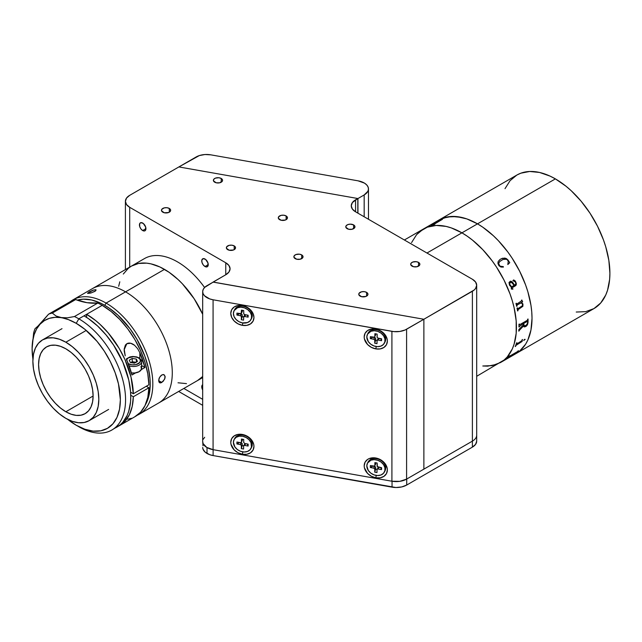 <?xml version="1.0" encoding="UTF-8"?>
<svg xmlns="http://www.w3.org/2000/svg" width="642" height="642" viewBox="0 0 642 642"><rect width="100%" height="100%" fill="white"/><g stroke="black" fill="none" stroke-linecap="round" stroke-linejoin="round"><path stroke-width="0.96" d="M576.243 312.036L585.673 311.659L593.93 308.601A77.096 44.515 -120 0 0 605.751 246.825A77.096 44.515 -120 0 0 555.386 178.885L477.504 223.849A77.096 44.515 60 0 1 527.868 291.789A77.096 44.515 60 0 1 516.048 353.565L512.083 355.427L516.048 353.565A77.096 44.515 -120 0 0 527.868 291.789A77.096 44.515 -120 0 0 477.504 223.849L482.848 227.236L493.329 235.694L498.369 240.686L507.79 251.945L512.083 258.1L519.643 271.197L525.581 284.879L527.868 291.789L530.974 305.383L531.753 311.948L532.017 318.272L530.974 329.948L527.868 339.971L525.581 344.232L519.643 351.062L516.048 353.565L519.643 351.062L525.581 344.232L527.868 339.971L530.974 329.948L532.017 318.272L531.753 311.948L530.974 305.383L527.868 291.789L525.581 284.879L519.643 271.197L512.083 258.1L507.79 251.945L498.369 240.686L493.329 235.694L482.848 227.236L477.504 223.849L555.386 178.885A77.096 44.515 -120 0 0 516.834 175.065L510.053 180.691L505.013 188.668M435.356 222.533L442.916 218.168L451.799 216.442L461.678 217.421L466.862 218.914L477.504 223.849L426.954 253.028L461.927 232.837A77.096 44.515 -120 0 0 423.375 229.025L416.594 234.643L411.562 242.62L416.594 234.643L419.788 231.521L427.339 227.164L423.375 229.025A77.096 44.515 60 0 1 461.927 232.837L451.294 227.91L446.102 226.417L436.223 225.438L427.339 227.164L436.223 225.438L446.102 226.417L451.294 227.91L461.927 232.837A77.096 44.515 60 0 1 512.292 300.777A77.096 44.515 60 0 1 500.471 362.561A77.096 44.515 -120 0 0 512.292 300.777A77.096 44.515 -120 0 0 461.927 232.837L467.272 236.232L461.927 232.837L477.504 223.849L466.862 218.914L456.639 216.595L447.217 216.972L438.951 220.029A77.096 44.515 60 0 1 477.504 223.849A77.096 44.515 -120 0 0 438.951 220.029L435.356 222.533M433.799 224.435L433.799 224.435A77.096 44.515 60 0 1 434.859 224.227L434.474 224.443A77.096 44.515 -120 0 0 430.991 225.318L431.368 225.093A77.096 44.515 60 0 1 432.379 224.796L440.693 219.989A77.096 44.515 -120 0 0 439.698 220.286L440.075 220.07A77.096 44.515 60 0 1 440.564 219.917L442.394 219.307A77.096 44.515 60 0 1 442.482 219.283L433.799 224.435M476.693 376.292L504.066 360.058L496.515 364.423L487.623 366.149L482.792 365.996L492.213 365.619L500.471 362.561L593.93 308.601L600.711 302.976L605.751 295.007L607.549 290.224L609.635 279.326L609.9 273.307L608.849 260.419L605.751 246.825L603.464 239.915L597.525 226.225L589.966 213.136L581.082 201.155L571.211 190.73L566.019 186.236L555.386 178.885L550.042 176.101L539.561 172.457L529.682 171.478L520.798 173.204L516.834 175.065L404.38 239.988M504.066 360.058L507.252 356.936L512.292 348.959L514.098 344.184L516.184 333.286L516.184 320.944L514.098 307.638L512.292 300.777L510.005 293.875L504.066 280.185L496.515 267.096L492.213 260.933L482.792 249.674L472.56 240.188L467.272 236.232L472.56 240.188L482.792 249.674L492.213 260.933L496.515 267.096L504.066 280.185L510.005 293.875L512.292 300.777L514.098 307.638L516.184 320.944L516.184 333.286L514.098 344.184L512.292 348.959L507.252 356.936L504.066 360.058M515.261 346.503L515.59 346.311A77.064 44.491 -120 0 0 515.999 345.308L522.098 341.44A77.064 44.491 -120 0 0 522.131 341.343L522.307 339.971A77.064 44.491 -120 0 0 522.46 339.514M516.658 344.024L516.569 343.735A77.064 44.491 -120 0 0 516.906 342.724M506.947 358.3L507.156 358.18A77.064 44.491 -120 0 0 507.942 357.49L517.332 351.96A77.064 44.491 -120 0 0 517.396 351.896L518.078 351.054A77.064 44.491 -120 0 0 518.351 350.765M508.946 356.623L508.986 356.479A77.064 44.491 -120 0 0 509.644 355.788M518.447 350.701A77.096 44.515 60 0 1 518.094 351.086L517.42 351.928A77.096 44.515 60 0 1 517.348 351.993L507.958 357.522A77.096 44.515 60 0 1 507.172 358.212L506.795 358.429A77.096 44.515 -120 0 0 509.363 355.949L509.74 355.732A77.096 44.515 60 0 1 509.01 356.503L517.348 351.688A77.096 44.515 -120 0 0 518.07 350.925L518.447 350.701M516.85 343.968L521.769 340.774A77.096 44.515 -120 0 0 522.123 339.714L522.5 339.49A77.096 44.515 60 0 1 522.339 339.995L522.155 341.367A77.096 44.515 60 0 1 522.123 341.464L516.024 345.332A77.096 44.515 60 0 1 515.614 346.335L515.237 346.552A77.096 44.515 -120 0 0 516.569 342.916L516.946 342.7A77.096 44.515 60 0 1 516.593 343.759L516.85 343.968M525.164 339.393L523.712 340.509L524.546 339.353L525.164 339.393M526.007 326.401L524.249 326.898L523.535 325.759L519.177 330.55A77.096 44.515 60 0 1 519.153 330.895L518.776 331.12A77.096 44.515 -120 0 0 518.88 329.498L523.503 324.78A77.096 44.515 -120 0 0 523.519 323.52L519.346 326.441A77.096 44.515 60 0 1 519.346 326.794L518.969 327.011A77.096 44.515 -120 0 0 518.961 324.234L519.338 324.017A77.096 44.515 60 0 1 519.346 324.37L519.771 324.659L527.355 320.278L527.676 319.564A77.096 44.515 -120 0 0 527.668 319.21L528.045 318.994A77.096 44.515 60 0 1 528.037 322.469L527.475 324.764L526.007 326.401M520.903 302.791L517.155 304.966L516.962 305.769A77.096 44.515 60 0 1 517.043 306.114L516.666 306.33A77.096 44.515 -120 0 0 515.967 303.433L516.345 303.217A77.096 44.515 60 0 1 516.433 303.562L516.898 303.995L521.665 300.825A77.096 44.515 -120 0 0 521.513 300.223L521.898 300.007A77.096 44.515 60 0 1 522.026 300.512L522.588 301.652A77.096 44.515 60 0 1 522.62 301.796L521.432 302.486L522.949 303.979L522.885 306.306L518.118 309.613L517.917 310.399A77.096 44.515 60 0 1 517.982 310.736L517.596 310.953A77.096 44.515 -120 0 0 517.043 308.096L517.428 307.871A77.096 44.515 60 0 1 517.492 308.216L518.046 308.585L522.46 305.728L522.387 303.81L520.903 302.791M509.507 285.208L509.002 282.488L510.422 281.188L512.541 282.183L514.499 285.152L515.382 284.607L515.871 283.499L515.261 281.862L512.894 280.642L513.64 279.928L515.149 280.907L516.264 283.194L516.12 285.168L511.554 288.114L511.818 288.964L512.83 288.715A77.096 44.515 60 0 1 512.958 289.044L511.425 289.125L511.217 287.046L509.507 285.208M498.946 265.716L497.911 263.405L498.168 261.479L500.006 259.464L502.558 258.228L506.626 258.71L509.772 262.682L507.814 264.536L508.255 261.406L507.485 260.002L506.321 259.24L503.031 259.456L499.725 261.503L498.601 263.549L500.022 266.189L503.304 266.615L503.376 267.096L500.921 267.048L498.946 265.716M442.402 219.339L440.581 219.949A77.064 44.491 -120 0 0 440.091 220.102L439.858 220.238M433.631 224.475L433.815 224.467A77.064 44.491 -120 0 1 434.762 224.275M440.853 219.989L432.395 224.828A77.064 44.491 -120 0 0 431.384 225.125L431.151 225.262M509.652 284.438L511.594 286.83L514.122 285.369L511.513 282.368L509.933 282.865L509.652 284.438M523.896 323.295A77.096 44.515 60 0 1 523.88 324.579L524.362 325.791L525.726 325.486L527.146 324.138L527.668 322.276A77.096 44.515 -120 0 0 527.676 321.642L527.355 321.305L523.896 323.295M509.756 262.698L507.902 259.866L505.944 258.397L504.548 258.076L501.193 258.758M499.709 261.519L500.287 261.005M503.36 267.112L503.288 266.631L501.105 266.703L499.532 265.788L498.714 264.44L498.786 262.771M514.499 285.144L512.517 282.183L511.152 281.26M511.802 288.972L511.53 288.122L515.646 285.666L516.369 284.229L515.574 281.565L513.624 279.928M512.653 289.189L512.934 289.044A77.064 44.491 -120 0 0 512.806 288.731M511.586 286.822L509.555 284.101L509.909 282.873L510.904 282.303M516.746 304.011L516.409 303.554A77.064 44.491 -120 0 0 516.32 303.225M517.596 310.937L517.95 310.728A77.064 44.491 -120 0 0 517.893 310.391L518.094 309.605L522.861 306.298L522.925 303.971L521.408 302.478L522.596 301.788A77.064 44.491 -120 0 0 522.564 301.652L521.994 300.504A77.064 44.491 -120 0 0 521.874 300.023M517.789 308.658L517.468 308.208A77.064 44.491 -120 0 0 517.404 307.887M516.658 306.314L517.019 306.106A77.064 44.491 -120 0 0 516.938 305.761L517.131 304.958L521.16 302.88M523.92 326.682L524.923 326.882L526.681 325.815L528.013 322.453A77.064 44.491 -120 0 0 528.021 319.002M518.776 331.079L519.121 330.879A77.064 44.491 -120 0 0 519.153 330.534L523.535 325.919M518.969 326.979L519.322 326.778A77.064 44.491 -120 0 0 519.322 326.425L523.495 323.504A77.064 44.491 60 0 1 523.495 323.536M519.571 324.716L519.322 324.354A77.064 44.491 -120 0 0 519.314 324.033M524.337 325.775L523.856 324.563A77.064 44.491 -120 0 0 523.872 323.287L527.555 321.305M366.598 292.375L366.598 296.123L366.598 292.375A4.59 2.648 180 0 1 367.946 294.245A4.59 2.648 180 0 1 365.113 296.692A4.59 2.648 180 0 1 360.106 296.123A4.59 2.648 180 0 1 358.766 294.245A4.59 2.648 180 0 1 361.598 291.797A4.59 2.648 180 0 1 366.598 292.375L364.247 291.645L361.598 291.797L359.111 293.233L358.854 294.766L361.598 296.692L365.908 296.452L367.858 294.766L367.858 293.731L366.598 292.375M418.52 262.393L418.52 266.141L418.52 262.393A4.59 2.648 180 0 1 419.868 264.271A4.59 2.648 180 0 1 417.035 266.719A4.59 2.648 180 0 1 412.028 266.141A4.59 2.648 180 0 1 410.687 264.271A4.59 2.648 180 0 1 413.52 261.824A4.59 2.648 180 0 1 418.52 262.393L416.168 261.671L412.726 262.064L411.032 263.252L410.776 264.785L413.52 266.719L417.035 266.719L419.78 264.785L419.78 263.75L418.52 262.393M353.622 224.925L353.622 228.672L353.622 224.925A4.59 2.648 180 0 1 354.962 226.803A4.59 2.648 180 0 1 352.129 229.25A4.59 2.648 180 0 1 347.129 228.672A4.59 2.648 180 0 1 345.781 226.803A4.59 2.648 180 0 1 348.614 224.355A4.59 2.648 180 0 1 353.622 224.925L350.372 224.146L347.828 224.596L346.134 225.783L345.869 227.316L348.614 229.25L352.129 229.25L354.874 227.316L354.617 225.783L353.622 224.925M301.7 254.906L301.7 258.646L301.7 254.906A4.59 2.648 180 0 1 303.04 256.776A4.59 2.648 180 0 1 300.207 259.224A4.59 2.648 180 0 1 295.208 258.646A4.59 2.648 180 0 1 293.867 256.776A4.59 2.648 180 0 1 296.7 254.328A4.59 2.648 180 0 1 301.7 254.906L299.349 254.176L295.906 254.569L294.213 255.765L293.956 257.29L296.7 259.224L300.207 259.224L302.952 257.29L302.695 255.765L301.7 254.906M234.202 245.91L234.202 249.658L234.202 245.91A4.59 2.648 180 0 1 235.542 247.78A4.59 2.648 180 0 1 232.709 250.228A4.59 2.648 180 0 1 227.709 249.658A4.59 2.648 180 0 1 226.369 247.78A4.59 2.648 180 0 1 229.202 245.332A4.59 2.648 180 0 1 234.202 245.91L231.85 245.188L229.202 245.332L226.714 246.769L226.457 248.302L229.202 250.228L233.503 249.987L235.453 248.302L235.197 246.769L234.202 245.91M169.303 208.441L169.303 212.189L169.303 208.441A4.59 2.648 180 0 1 170.644 210.311A4.59 2.648 180 0 1 167.811 212.759A4.59 2.648 180 0 1 162.811 212.189A4.59 2.648 180 0 1 161.463 210.311A4.59 2.648 180 0 1 164.296 207.864A4.59 2.648 180 0 1 169.303 208.441L166.952 207.711L164.296 207.864L161.816 209.3L161.551 210.833L164.296 212.759L168.605 212.518L170.555 210.833L170.299 209.3L169.303 208.441M221.225 178.46L221.225 182.208L221.225 178.46A4.59 2.648 180 0 1 222.565 180.338A4.59 2.648 180 0 1 219.733 182.785A4.59 2.648 180 0 1 214.733 182.208A4.59 2.648 180 0 1 213.385 180.338A4.59 2.648 180 0 1 216.218 177.89A4.59 2.648 180 0 1 221.225 178.46L218.874 177.738L215.423 178.131L213.738 179.319L213.473 180.851L216.218 182.785L219.733 182.785L222.477 180.851L222.477 179.816L221.225 178.46M286.123 215.937L286.123 219.676L286.123 215.937A4.59 2.648 180 0 1 287.464 217.807A4.59 2.648 180 0 1 284.631 220.254A4.59 2.648 180 0 1 279.631 219.676A4.59 2.648 180 0 1 278.291 217.807A4.59 2.648 180 0 1 281.124 215.359A4.59 2.648 180 0 1 286.123 215.937L283.772 215.206L281.124 215.359L278.636 216.795L278.379 218.32L281.124 220.254L285.425 220.013L287.118 218.818L287.464 217.807L286.123 215.937M204.999 266.518A4.59 2.648 60 0 1 201.997 262.474A4.59 2.648 60 0 1 202.703 258.798A4.59 2.648 60 0 1 204.999 259.023A4.59 2.648 60 0 1 207.992 263.068A4.59 2.648 60 0 1 207.294 266.743A4.59 2.648 60 0 1 204.999 266.518L208.241 264.648L204.999 266.518L206.234 266.952L207.695 266.414L207.992 263.068L205.633 259.464L203.193 258.614L201.813 260.203L201.997 262.474L203.193 264.849L204.999 266.518M202.679 389.959A4.59 2.648 60 0 1 202.679 384.71M142.693 230.55A4.59 2.648 60 0 1 139.691 226.506A4.59 2.648 60 0 1 140.397 222.822A4.59 2.648 60 0 1 142.693 223.055A4.59 2.648 60 0 1 145.686 227.099A4.59 2.648 60 0 1 144.988 230.775A4.59 2.648 60 0 1 142.693 230.55L145.935 228.672L142.693 230.55L144.49 230.96L145.389 230.438L145.686 227.099L143.326 223.488L140.887 222.646L139.691 223.633L139.691 226.506L140.887 228.873L142.693 230.55M125.407 269.584L125.407 201.323L126.53 204.565L129.708 207.318L225.767 262.771A14.686 8.482 180 0 1 230.069 268.765A14.686 8.482 180 0 1 225.767 274.76L225.767 262.771L129.708 207.318L129.708 267.104L129.708 207.318A14.686 8.482 180 0 1 125.407 201.323A14.686 8.482 180 0 1 129.708 195.328L178.877 166.936L357.819 198.522L352.386 202.575L351.262 205.817L352.386 209.059L355.564 211.812L472.392 279.254L355.564 211.812A14.686 8.482 180 0 1 351.262 205.817A14.686 8.482 180 0 1 355.564 199.822L355.564 211.812L355.564 199.822L357.819 198.522L357.819 213.112M225.767 262.771L225.767 274.76L228.945 272.007L230.069 268.765L228.945 265.523L225.767 262.771M202.679 399.324L183.853 388.458L202.679 399.324M202.703 384.702L201.749 386.797L202.703 389.999M178.877 166.936L357.939 198.538L357.939 213.184L357.939 198.538L364.175 194.943A14.686 8.482 180 0 0 368.476 188.949A14.686 8.482 180 0 0 358.092 180.835L210.841 154.842A14.686 8.482 180 0 0 196.163 156.961L178.877 166.936L199.317 155.573L204.95 154.529L210.841 154.842L358.092 180.835L364.447 183.106L366.67 184.864L368.043 186.894L368.476 189.053L367.946 191.212L364.175 194.943L357.939 198.538L178.877 166.936L129.708 195.328L126.53 198.073L125.407 201.323M476.693 285.257A14.686 8.482 180 0 1 472.392 291.251L472.392 447.129A14.686 8.482 0 0 0 476.693 441.134L476.693 285.257A14.686 8.482 180 0 0 472.392 279.254L475.57 282.007L476.693 285.257L475.57 288.499L474.213 289.967L423.872 319.259L213.128 282.055L225.767 274.76L213.128 282.127L423.872 319.259L472.392 291.251L472.392 441.134A14.686 8.482 0 0 0 476.693 435.14A14.686 8.482 180 0 1 472.392 441.134L423.872 469.142L423.872 319.259L406.595 329.234A14.686 8.482 180 0 1 391.917 331.344L391.917 481.227A14.686 8.482 0 0 0 406.595 479.117L406.595 329.234L406.595 479.117L423.872 469.142L423.872 319.259L405.102 329.988L399.765 331.465L393.851 331.609L213.072 299.782A14.686 8.482 180 0 1 202.679 291.669A14.686 8.482 180 0 1 206.981 285.674L213.224 282.071L204.678 287.399L203.217 289.406L202.679 291.556L203.113 293.723L204.493 295.745L209.637 298.883L213.072 299.782L213.072 449.665L213.072 299.782L391.917 331.344L391.917 481.227L399.765 481.348L406.595 479.117L423.872 469.142L423.872 319.259L213.224 282.071M241.793 316.506L242.235 316.201M476.693 441.134L475.57 444.376L472.392 447.129L406.715 485.039L406.715 479.044L472.392 441.134L472.392 447.129L406.715 485.039L401.772 486.925L395.945 487.519L213.104 455.571L209.83 454.729L205.183 452.169L202.992 449.119L202.712 447.458A14.686 8.482 0 0 0 207.013 453.461L207.013 447.57L207.013 453.461A14.686 8.482 0 0 0 213.104 455.571L213.104 449.665L213.104 455.571L392.037 487.158L392.037 481.251L392.037 487.158A14.686 8.482 0 0 0 406.715 485.039L406.715 479.044A14.686 8.482 180 0 1 406.595 479.117M178.661 391.451L202.679 405.319L178.661 391.451M202.712 441.463L202.992 445.805M242.363 325.333L242.861 322.982L242.363 325.333L237.925 323.801L234.169 320.992L231.658 317.341L230.775 313.392L231.658 309.765L234.169 306.996L237.925 305.52L242.363 305.552A12.118 9.461 27.9 0 1 253.951 317.485A12.118 9.461 27.9 0 1 242.363 325.333A12.118 9.461 27.9 0 1 230.775 313.392A12.118 9.461 27.9 0 1 242.363 305.552L246.793 307.085L250.557 309.893L253.068 313.545L253.951 317.485L253.068 321.112L250.557 323.881L246.793 325.366L242.363 325.333M243.117 306.226L242.363 305.552L243.117 306.226M375.779 348.879L376.276 346.536L375.779 348.879A12.118 9.461 27.9 0 1 364.191 336.946A12.118 9.461 27.9 0 1 375.779 329.097A12.118 9.461 27.9 0 1 387.367 341.038A12.118 9.461 27.9 0 1 375.779 348.879L371.341 347.346L367.585 344.537L364.415 338.912L364.191 336.946L365.073 333.318L367.585 330.55L371.341 329.065L378.042 329.683L382.215 331.898L385.409 335.196L387.142 339.064L387.367 341.038L386.484 344.666L383.972 347.434L380.208 348.911L375.779 348.879M375.779 477.784L376.276 475.433L375.779 477.784A12.118 9.461 27.9 0 1 364.191 465.843A12.118 9.461 27.9 0 1 375.779 457.995A12.118 9.461 27.9 0 1 387.367 469.936A12.118 9.461 27.9 0 1 375.779 477.784L371.341 476.244L367.585 473.435L364.415 467.817L364.191 465.843L365.073 462.216L367.585 459.447L369.343 458.524L375.779 457.995L380.208 459.536L383.972 462.344L387.142 467.962L387.367 469.936L386.484 473.563L383.972 476.332L380.208 477.808L375.779 477.784M242.363 454.231L242.861 451.888L242.363 454.231A12.118 9.461 27.9 0 1 230.775 442.298A12.118 9.461 27.9 0 1 242.363 434.449A12.118 9.461 27.9 0 1 253.951 446.383A12.118 9.461 27.9 0 1 242.363 454.231L237.925 452.698L234.169 449.89L231 444.264L230.775 442.298L231.658 438.663L234.169 435.902L237.925 434.417L244.626 435.035L248.799 437.25L251.993 440.548L253.726 444.416L253.951 446.383L253.068 450.018L250.557 452.779L246.793 454.263L242.363 454.231M202.679 291.669L202.679 441.552A14.686 8.482 0 0 0 213.072 449.665L391.917 481.227L213.072 449.665L206.716 447.394L203.113 443.606L202.679 441.439M204.678 437.282L203.217 439.288M241.577 445.283A6.243 4.871 -152.1 0 0 242.203 445.604M374.992 468.829A6.243 4.871 -152.1 0 0 375.618 469.15M374.992 339.931A6.243 4.871 -152.1 0 0 375.618 340.252M241.577 316.386A6.243 4.871 -152.1 0 0 242.203 316.707M364.175 194.943L364.175 216.787L364.175 194.943M384.373 472.055L384.967 470.939A9.542 7.455 -152.1 0 0 385.657 468.187L385.064 469.302A9.542 7.455 27.9 0 1 384.373 472.055A9.542 7.455 27.9 0 1 374.101 474.895A9.542 7.455 27.9 0 1 366.815 465.867A9.542 7.455 27.9 0 1 367.505 463.115A9.542 7.455 27.9 0 1 377.777 460.274A9.542 7.455 27.9 0 1 385.064 469.302L385.657 468.187A9.542 7.455 -152.1 0 0 378.371 459.158A9.542 7.455 -152.1 0 0 368.091 462.007L367.505 463.115M374.784 469.23L375.674 467.553A1.099 0.859 -152.1 0 0 374.631 466.461L373.748 468.13A1.099 0.859 27.9 0 1 374.784 469.23L374.15 468.275L370.306 467.488L372.866 466.124L370.306 467.488L370.338 465.57L370.306 467.488L373.748 468.13L374.631 466.461L372.866 466.124L375.369 466.862L375.65 469.061L374.735 472.159L376.982 472.576L377.031 469.647L376.982 472.576L374.735 472.159L374.784 469.23M377.111 469.334L375.65 469.061L377.111 469.334M377.327 469.085L377.921 467.978L377.905 468.933L378.002 467.649L378.989 467.28L378.098 468.949L381.541 469.599L380.754 467.609L378.989 467.28L380.754 467.609L381.541 469.599L381.573 467.689L378.13 467.039A1.099 0.859 27.9 0 1 377.095 465.948L377.143 463.018L374.896 462.593L374.848 465.522A1.099 0.859 27.9 0 1 373.78 466.22L370.338 465.57L374.527 466.1L375.731 463.845L374.848 465.522L374.896 462.593L377.143 463.018L377.392 466.638L381.573 467.689L381.541 469.599L377.697 468.941L377.031 469.647M375.65 464.166A1.099 0.859 -152.1 0 0 375.731 463.845L375.747 462.754L374.767 465.835M366.815 465.867L368.283 470.474L370.763 473.09L374.037 474.871L377.6 475.545L380.907 475L383.459 473.331L384.863 470.787L384.919 467.753L383.595 464.696L381.115 462.079L377.841 460.298L374.278 459.632L370.972 460.17L367.553 463.026L366.815 465.867M384.373 343.157L384.967 342.042A9.542 7.455 -152.1 0 0 385.657 339.289L385.064 340.404A9.542 7.455 27.9 0 1 384.373 343.157A9.542 7.455 27.9 0 1 374.101 345.998A9.542 7.455 27.9 0 1 366.815 336.97A9.542 7.455 27.9 0 1 367.505 334.217A9.542 7.455 27.9 0 1 377.777 331.376A9.542 7.455 27.9 0 1 385.064 340.404L385.657 339.289A9.542 7.455 -152.1 0 0 378.371 330.261A9.542 7.455 -152.1 0 0 368.091 333.102L367.505 334.217M373.78 337.323L370.338 336.673L370.306 338.583L372.866 337.227L370.306 338.583L370.338 336.673L374.527 337.194L375.747 333.856L375.409 335.525M378.002 338.751L380.754 338.631L381.541 340.701L378.098 340.051L381.541 340.701L380.754 338.711L378.989 338.382L378.098 340.051L377.119 340.421L376.982 343.679L374.735 343.253L374.784 340.324L375.674 338.655A1.099 0.859 -152.1 0 0 374.631 337.564L373.748 339.233A1.099 0.859 27.9 0 1 374.784 340.324L374.15 339.377L370.306 338.583L373.748 339.233L374.631 337.564L372.866 337.227L375.369 337.965L375.65 340.164L374.735 343.253L376.982 343.679L377.031 340.75A1.099 0.859 27.9 0 1 377.111 340.437L375.65 340.164L377.111 340.437A1.099 0.859 27.9 0 1 378.098 340.051L378.989 338.382A1.099 0.859 -152.1 0 0 378.002 338.759L377.111 340.437M381.541 340.701L381.573 338.783L378.13 338.141L381.573 338.783L381.541 340.701M374.896 333.696L374.848 336.625L374.896 333.696L377.143 334.113L374.896 333.696M377.095 337.042L377.143 334.113L377.167 337.403L378.13 338.141M366.815 336.97L368.283 341.576L370.763 344.192L374.037 345.974L377.6 346.64L380.907 346.102L383.459 344.433L384.863 341.889L384.919 338.856L383.595 335.798L381.115 333.182L377.841 331.4L374.278 330.726L370.972 331.272L367.553 334.129L366.815 336.97M250.958 319.604L251.552 318.488A9.542 7.455 -152.1 0 0 252.242 315.744L251.648 316.851A9.542 7.455 27.9 0 1 250.958 319.604A9.542 7.455 27.9 0 1 240.686 322.445A9.542 7.455 27.9 0 1 233.399 313.416A9.542 7.455 27.9 0 1 234.089 310.672A9.542 7.455 27.9 0 1 244.361 307.831A9.542 7.455 27.9 0 1 251.648 316.851L252.242 315.744A9.542 7.455 -152.1 0 0 244.955 306.715A9.542 7.455 -152.1 0 0 234.675 309.556L234.089 310.672M243.727 310.567L241.48 310.142L241.432 313.071L242.315 311.402L242.331 310.303L241.432 313.071A1.099 0.859 27.9 0 1 240.365 313.769L236.922 313.119L236.89 315.037L239.45 313.681L236.89 315.037L236.922 313.119L241.111 313.649L241.48 310.142L243.727 310.567L243.751 313.85L244.714 314.588A1.099 0.859 27.9 0 1 243.679 313.497M242.235 311.715A1.099 0.859 -152.1 0 0 242.315 311.402L241.352 313.392M248.157 315.238L244.714 314.588L248.157 315.238L248.125 317.148L244.682 316.506L248.125 317.148L247.339 315.166L245.573 314.829L244.682 316.506L243.703 316.875L243.567 320.133L241.32 319.708L241.368 316.779L242.259 315.11A1.099 0.859 -152.1 0 0 241.215 314.01L240.333 315.687A1.099 0.859 27.9 0 1 241.368 316.779L240.734 315.824L236.89 315.037L240.333 315.687L241.215 314.01L239.45 313.681L241.962 314.411L242.235 316.61L241.32 319.708L243.567 320.133L243.615 317.204A1.099 0.859 27.9 0 1 243.695 316.883L242.235 316.61L243.695 316.883A1.099 0.859 27.9 0 1 244.682 316.506L245.573 314.829A1.099 0.859 -152.1 0 0 244.586 315.214L243.695 316.883M233.399 313.416L234.041 316.522L235.983 319.419L238.912 321.658L242.395 322.91L247.491 322.549L250.043 320.88L251.455 318.336L251.503 315.302L250.179 312.245L247.7 309.629L244.425 307.847L240.862 307.181L237.556 307.719L234.137 310.576L233.399 313.416M247.339 315.086L245.164 314.821L244.506 315.527M250.958 448.501L251.552 447.386A9.542 7.455 -152.1 0 0 252.242 444.641L251.648 445.757A9.542 7.455 27.9 0 1 250.958 448.501A9.542 7.455 27.9 0 1 240.686 451.342A9.542 7.455 27.9 0 1 233.399 442.322A9.542 7.455 27.9 0 1 234.089 439.569A9.542 7.455 27.9 0 1 244.361 436.729A9.542 7.455 27.9 0 1 251.648 445.757L252.242 444.641A9.542 7.455 -152.1 0 0 244.955 435.613A9.542 7.455 -152.1 0 0 234.675 438.454L234.089 439.569M241.368 445.676L242.259 444.007A1.099 0.859 -152.1 0 0 241.215 442.908L240.333 444.585A1.099 0.859 27.9 0 1 241.368 445.676L240.734 444.729L236.89 443.935L239.45 442.579L236.89 443.935L236.922 442.025L236.89 443.935L240.333 444.585L241.215 442.908L239.45 442.579L241.962 443.317L242.235 445.508L241.32 448.606L243.567 449.031L241.32 448.606L241.368 445.676M243.695 445.781L244.819 443.855L245.573 443.726L247.339 443.983L248.125 446.054L244.682 445.404L248.125 446.054L247.339 444.063L245.573 443.726L243.615 446.102A1.099 0.859 27.9 0 1 243.695 445.781L242.235 445.508L243.695 445.789A1.099 0.859 27.9 0 1 244.682 445.404L245.573 443.726A1.099 0.859 -152.1 0 0 244.586 444.112L244.506 444.424M248.125 446.054L248.157 444.136L244.714 443.486L248.157 444.136L248.125 446.054M240.365 442.667L236.922 442.025L240.365 442.667L241.344 442.298A1.099 0.859 27.9 0 1 240.365 442.667M241.432 441.969A1.099 0.859 27.9 0 1 241.352 442.29L242.315 440.3L241.432 441.969L241.48 439.04L241.432 441.969M242.235 440.613A1.099 0.859 -152.1 0 0 242.315 440.3L242.331 439.2L241.352 442.29M243.727 439.465L241.48 439.04L243.727 439.465L243.679 442.394L243.727 439.465M233.399 442.322L234.868 446.928L237.347 449.544L240.622 451.326L244.185 451.992L247.491 451.454L250.043 449.785L251.455 447.233L251.006 442.651L249.064 439.754L246.135 437.515L242.652 436.263L239.145 436.199L236.16 437.322L234.137 439.473L233.399 442.322M243.679 442.394L244.714 443.486M243.615 446.102L243.567 449.031M159.553 382.72L158.654 380.658L161.792 382.463L160.564 382.905L158.887 381.942L158.887 379.069L159.553 377.424L161.792 374.968L163.63 374.575L165.082 376.212L164.569 379.286L161.792 382.463L158.654 380.65L159.553 377.424L161.158 375.409L163.052 374.543L164.143 374.776L165.146 376.902L164.882 378.475L163.044 381.468L160.018 382.889M125.559 291.845L106.09 303.088A66.086 38.151 60 0 1 149.257 361.326A66.086 38.151 60 0 1 139.129 414.275A66.086 38.151 60 0 1 137.123 415.302A66.086 38.151 -120 0 0 149.771 363.099A66.086 38.151 -120 0 0 106.09 303.088L104.79 305.335A64.248 37.092 60 0 1 145.469 404.645L148.262 398.128L149.345 393.755L150.22 384.028L150.003 378.756L148.262 367.665L144.859 356.198L136.915 339.249L130.029 328.752L117.976 315.214L109.244 308.16L104.79 305.335L106.09 303.088A66.086 38.151 -120 0 0 70.492 301.539A66.086 38.151 60 0 1 73.044 299.814A66.086 38.151 60 0 1 106.09 303.088L125.559 291.845A66.086 38.151 -120 0 0 92.512 288.579A66.086 38.151 60 0 1 125.559 291.845A66.086 38.151 60 0 1 168.726 350.083A66.086 38.151 60 0 1 158.598 403.04A66.086 38.151 -120 0 0 168.726 350.083A66.086 38.151 -120 0 0 125.559 291.845L164.496 269.367L125.559 291.845M95.698 290.762L91.533 292.8L87.553 293.161L93.74 289.967L95.891 289.775L95.698 290.762L94.679 291.476L90.691 293.049L87.745 293.434L89.053 291.982L89.567 293.306L89.053 291.982L92.962 290.208L95.546 289.702L96.083 289.927L95.698 290.762M77.273 300.167L83.372 299.164L91.597 299.983L100.337 303.016L104.79 305.335A64.248 37.092 60 0 0 77.273 300.167M65.845 411.755A38.552 22.253 60 0 1 40.663 377.785A38.552 22.253 60 0 1 46.577 346.897A38.552 22.253 60 0 1 65.845 348.807L60.533 346.335L55.421 345.179L50.702 345.364L46.577 346.897L43.183 349.705L40.663 353.694L39.114 358.701L38.592 364.544L39.114 370.988L40.663 377.785L43.183 384.678L46.577 391.403L50.702 397.703L55.421 403.337L60.533 408.079L65.845 411.755L71.166 414.218L76.278 415.382L80.996 415.189L85.121 413.665L88.516 410.848L91.036 406.859L92.584 401.852L93.106 396.018L65.845 411.755L93.106 396.018L92.584 389.574L91.036 382.776L88.516 375.875L85.121 369.15L80.996 362.85L76.278 357.225L71.166 352.482L65.845 348.807A38.552 22.253 60 0 1 91.036 382.776A38.552 22.253 60 0 1 85.121 413.665A38.552 22.253 60 0 1 65.845 411.755M85.322 330.967L65.845 342.21A46.625 26.916 60 0 1 96.308 383.298A46.625 26.916 60 0 1 89.158 420.654A46.625 26.916 60 0 1 65.845 418.351A46.625 26.916 60 0 1 35.39 377.263A46.625 26.916 60 0 1 42.532 339.899A46.625 26.916 60 0 1 65.845 342.21L85.322 330.967M65.845 418.351L59.417 413.905L53.23 408.168L47.532 401.354L42.532 393.739L38.432 385.601L35.39 377.263L33.512 369.038L32.878 361.245L33.512 354.183L35.39 348.125L38.432 343.301L42.532 339.899L47.532 338.053L53.23 337.82L59.417 339.225L65.845 342.21L72.281 346.656L78.468 352.394L84.166 359.199L89.158 366.815L93.259 374.952L96.308 383.298L98.186 391.524L98.82 399.316L98.186 406.378L96.308 412.437L93.259 417.26L89.158 420.654L84.166 422.508L78.468 422.733L72.281 421.329L65.845 418.351M114.364 428.342A66.086 38.151 -120 0 0 117.061 427.018A66.086 38.151 -120 0 0 127.196 374.061A66.086 38.151 -120 0 0 84.022 315.832L78.83 318.825A66.086 38.151 60 0 1 122.004 377.063A66.086 38.151 60 0 1 111.868 430.012A66.086 38.151 60 0 1 78.83 426.745A66.086 38.151 -120 0 0 125.559 399.765A66.086 38.151 -120 0 0 78.83 318.825L102.19 305.335A66.086 38.151 -120 0 0 97.817 303.048L74.456 316.538A66.086 38.151 60 0 1 78.83 318.825L76.229 323.327A62.41 36.032 60 0 1 120.367 399.765A62.41 36.032 60 0 1 76.229 425.245L67.707 419.362A62.41 36.032 60 0 0 76.229 425.245L84.84 429.233L93.122 431.119L100.754 430.814L107.439 428.334L112.928 423.784L117.005 417.324L119.516 409.219L120.367 399.765L118.465 383.876L115.151 372.729L110.344 361.655L104.229 351.054L97.038 341.351L84.84 329.274L76.229 323.327L78.83 318.825A66.086 38.151 -120 0 0 74.456 316.538L67.434 317.814L61.134 317.686A62.41 36.032 60 0 1 76.229 323.327L68.566 319.676L56.071 316.033L52.275 313.055A66.086 38.151 -120 0 0 48.559 314.203L40.085 324.186L35.021 328.712A66.086 38.151 -120 0 0 33.617 333.054L32.1 348.807A62.41 36.032 60 0 1 40.085 324.186A62.41 36.032 60 0 1 61.134 317.686L56.071 316.033L52.275 313.055L75.644 299.565A66.086 38.151 -120 0 0 71.92 300.713L48.559 314.203A66.086 38.151 60 0 1 52.275 313.055L75.644 299.565A66.086 38.151 -120 0 0 71.92 300.713L48.559 314.203L36.722 327.484M134.772 416.786L140.59 412.212L144.98 405.68L147.788 397.43L148.904 387.76L133.327 396.756A66.086 38.151 60 0 1 119.661 425.518A66.086 38.151 60 0 1 118.337 426.224L125.013 421.208L129.403 414.676L132.212 406.426L133.327 396.756L148.904 387.76L146.304 386.267L148.904 387.76A66.086 38.151 -120 0 1 135.237 416.53L119.661 425.518M130.735 395.255L133.327 396.756L130.735 395.255M111.868 430.012L120.142 424.876L122.871 422.195L127.196 415.358L128.737 411.265L130.527 401.924L130.751 396.764L130.527 391.347L128.737 379.944L122.871 362.24L113.666 345.195L106.05 334.915L97.584 325.984L88.604 318.737L84.022 315.832L86.614 314.331L86.614 317.413L86.614 314.331L95.578 320.502L99.951 324.266L108.289 332.989L119.195 348.421L125.013 359.705L131.016 377.095L133.327 393.755L130.591 392.174L133.327 393.755L148.904 384.767L133.327 393.755A66.086 38.151 60 0 0 86.614 314.331L102.19 305.335A66.086 38.151 -120 0 0 97.817 303.048L87.095 302.695L75.644 299.565A91.782 52.989 -120 0 0 97.817 303.048L74.456 316.538L67.434 317.814L55.003 317.349L49.37 318.344L44.354 320.639L40.085 324.186L36.65 328.889L34.146 334.659L32.614 341.351L32.1 348.823L33.617 333.054A66.086 38.151 60 0 1 35.021 328.712L35.182 328.624M127.75 419.226L131.393 418.279M148.904 384.767L147.788 373.813L144.98 362.321L140.59 350.709L134.772 339.425L127.75 328.873L119.773 319.451L111.146 311.506L102.19 305.335A66.086 38.151 -120 0 1 148.904 384.767M32.1 348.775L32.1 348.807A62.41 36.032 60 0 0 32.935 359.127L32.1 348.807M139.836 352.699L139.836 358.437L139.836 352.699L144.948 367.497L141.609 365.563L144.948 367.497L141.28 369.615L144.948 367.497A66.086 38.151 60 0 0 139.836 352.699L137.613 348.638L139.836 352.699M134.563 345.268L137.613 348.638L134.563 345.268C131.586 343.021 129.01 342.499 126.827 343.719L130.711 343.261L134.563 345.268M124.251 351.278L124.171 349.697L126.827 343.719L125.407 345.035L124.187 349.007L125.23 355.837L124.251 351.278M126.859 360.194L131.971 374.992A66.086 38.151 -120 0 0 126.859 360.194M135.639 372.866L131.971 374.992L135.639 372.866M126.578 359.536A7.11 4.109 180 0 1 138.375 357.891A1.148 0.666 -60 0 1 138.953 357.835A1.148 0.666 120 0 0 138.375 357.891A7.11 4.109 180 0 1 138.375 363.701A7.11 4.109 180 0 1 128.312 363.701L128.288 363.685M140.975 366.462L141.449 369.222L139.186 371.662L134.956 372.962L131.409 372.922A8.258 4.767 0 0 0 141.609 368.291L141.609 361.727C142.083 360.924 141.192 359.624 138.953 357.835A1.148 0.666 -60 0 1 139.186 358.356A8.258 4.767 180 0 1 141.609 361.727A8.258 4.767 180 0 1 137.42 365.884A8.258 4.767 180 0 1 129.098 365.82A8.258 4.767 0 0 0 141.529 362.369M130.751 362.594L134.298 362.04L135.944 362.594M130.759 362.586L132.252 361.727L132.252 358.429L129.251 360.162L130.35 362.521L134.443 363.155L137.444 361.43L136.345 359.063L132.252 358.429L129.251 360.162L130.35 362.521L134.443 363.155M137.444 361.43L136.345 359.063L136.345 362.064L136.345 359.063L132.252 358.429L132.252 361.727L135.935 362.297M126.37 359.993L128.312 357.891L133.343 356.687L137.3 357.377L139.258 358.509L140.325 359.993L139.916 362.369L136.064 364.592L131.955 364.825L128.312 363.701M202.679 376.477A66.086 38.151 60 0 1 197.543 380.554A66.086 38.151 -120 0 0 202.679 376.477L197.511 380.57M118.674 286.292L119.797 281.806M123.304 274.062L128.4 268.22L131.482 266.077L138.576 263.461L146.657 263.156L150.974 263.87L159.962 267L169.119 272.296L178.107 279.559L182.416 283.836L194.173 298.779L202.679 314.259A66.086 38.151 -120 0 0 164.496 269.367A66.086 38.151 -120 0 0 131.458 266.093A66.086 38.151 60 0 1 202.679 314.259M186.485 383.627L178.019 382.784M204.573 287.512A66.086 38.151 -120 0 0 144.434 258.598L73.044 299.814M368.476 188.957L368.476 219.267M202.679 377.584L139.129 414.275M108.634 409.419L89.158 420.654M62.009 328.656L42.532 339.899M138.953 357.835L136.642 356.896L132.83 356.487L129.909 356.936L126.322 358.918"/></g></svg>
